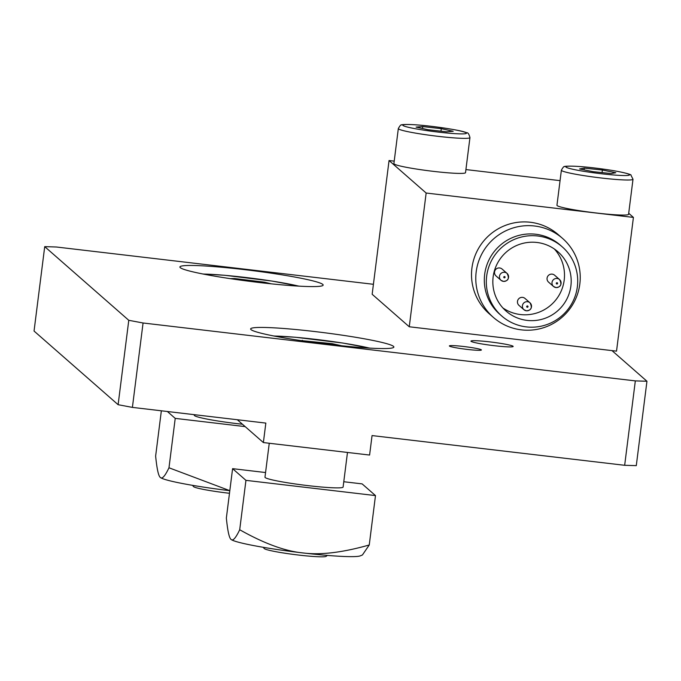 <?xml version="1.0" encoding="UTF-8"?>
<svg xmlns="http://www.w3.org/2000/svg" width="681" height="681" viewBox="0 0 681 681"><rect width="100%" height="100%" fill="white"/><g stroke="black" fill="none" stroke-linecap="round" stroke-linejoin="round"><path stroke-width="1.02" d="M167.364 411.503L175.221 418.381L245.169 426.612M194.323 414.669L194.255 415.223A39.379 2.996 7.2 0 0 234.996 423.386A39.379 2.996 7.2 0 0 242.462 424.237M229.812 490.686A65.631 4.997 -172.8 0 1 160.495 477.577A65.631 4.997 -172.8 0 1 160.486 477.577L160.35 477.458C162.138 479.339 165.015 476.113 168.982 467.779L229.82 490.678M161.354 410.796L155.634 456.091C156.919 469.022 158.494 476.147 160.35 477.458M175.221 418.381L168.982 467.779M265.564 472.537L232.596 468.656L245.943 480.352L375.486 495.589L362.139 483.893L343.777 481.731M269.259 443.254L264.977 477.185A39.379 2.996 7.2 0 0 273.788 480.233A39.379 2.996 7.2 0 0 316.988 486.6A39.379 2.996 7.2 0 0 343.105 487.06L347.48 452.456M360.3 555.849A65.631 4.997 -172.8 0 1 302.509 552.887A65.631 4.997 -172.8 0 1 231.217 539.548A65.631 4.997 -172.8 0 1 231.208 539.539L231.072 539.429C232.859 541.301 235.737 538.075 239.703 529.741C263.853 543.378 284.794 551.091 302.509 552.887C320.164 555.253 342.407 552.614 369.247 544.979L362.428 554.972L360.3 555.849M232.596 468.656L226.356 518.054C227.641 530.984 229.216 538.109 231.072 539.429M375.486 495.589L369.247 544.979M245.943 480.352L239.703 529.741M263.241 547.311L264.177 548.503A31.326 2.383 7.2 0 0 271.115 550.733A31.326 2.383 7.2 0 0 304.356 555.687A31.326 2.383 7.2 0 0 326.148 556.334L327.348 555.407M300.091 340.474L332.081 343.65L341.692 345.769M302.398 340.296L302.338 340.815M331.953 344.697L332.081 343.65M192.519 485.34L193.455 486.54A31.326 2.383 7.2 0 0 225.803 492.84A31.326 2.383 7.2 0 0 229.488 493.274M230.161 278.631L234.562 278.529L264.611 282.206L271.14 283.815M264.5 283.1L264.611 282.206M234.468 279.261L234.562 278.529M592.981 171.655L579.574 168.956L584.281 168.139L602.387 170.02L615.794 172.727L611.087 173.544L592.981 171.655M633.007 179.256L628.572 214.319A36.093 2.75 -172.8 0 1 606.456 214.072A36.093 2.75 -172.8 0 1 567.665 208.616A36.093 2.75 -172.8 0 1 556.947 205.27L561.382 170.207A36.093 2.75 7.2 0 0 572.091 173.553A36.093 2.75 7.2 0 0 610.883 179.009A36.093 2.75 7.2 0 0 633.007 179.256L630.853 175.008C632.24 175.238 626.367 171.995 597.739 168.369C569.725 164.845 562.94 166.522 564.532 166.624C564.03 166.121 562.983 167.322 561.382 170.207M584.281 168.139L584.06 169.858M602.064 172.599L602.387 170.02M394.214 161.133L389.055 160.529L426.153 193.029L633.415 217.409L628.708 213.281M560.063 180.644L465.915 169.569M401.977 166.411A36.093 2.75 -172.8 0 1 393.899 163.619L398.325 128.564A36.093 2.75 7.2 0 0 406.404 131.356A36.093 2.75 7.2 0 0 446.004 137.187A36.093 2.75 7.2 0 0 469.95 137.605L465.523 172.668A36.093 2.75 -172.8 0 1 441.577 172.242A36.093 2.75 -172.8 0 1 401.977 166.411M624.664 465.293L372.056 435.576L369.596 455.053L263.377 442.565L265.837 423.088L132.403 407.391L143.07 322.99L635.33 380.892L624.664 465.293L636.284 465.642L646.95 381.249L611.989 350.613L409.255 326.769L372.158 294.269L389.055 160.529M237.311 419.734L263.377 442.565M258.865 282.462A72.195 5.491 -172.8 0 1 179.903 266.978A72.195 5.491 -172.8 0 1 252.217 270.578A72.195 5.491 -172.8 0 1 323.152 285.075A72.195 5.491 -172.8 0 1 258.865 282.462M329.587 344.424A72.195 5.491 -172.8 0 1 250.625 328.949A72.195 5.491 -172.8 0 1 322.939 332.541A72.195 5.491 -172.8 0 1 393.873 347.046A72.195 5.491 -172.8 0 1 329.587 344.424M373.418 284.292L56.336 246.999L44.716 246.641L128.777 320.3L118.119 404.701L132.403 407.391M646.95 381.249L635.33 380.892M143.07 322.99L128.777 320.3M44.716 246.641L34.05 331.043L118.119 404.701M494.219 345.693A21.273 1.617 -172.8 0 1 470.946 341.13A21.273 1.617 -172.8 0 1 492.261 342.185A21.273 1.617 -172.8 0 1 513.159 346.459A21.273 1.617 -172.8 0 1 494.219 345.693M467.03 349.387A16.14 1.226 -172.8 0 1 449.375 345.922A16.14 1.226 -172.8 0 1 465.54 346.731A16.14 1.226 -172.8 0 1 481.399 349.966A16.14 1.226 -172.8 0 1 467.03 349.387M633.415 217.409L616.526 351.149L611.989 350.613M426.153 193.029L409.255 326.769M486.668 276.111A45.942 45.516 131.2 0 0 501.735 315.993A45.942 45.516 131.2 0 0 566.251 311.438A45.942 45.516 131.2 0 0 562.285 246.888A45.942 45.516 131.2 0 0 515.892 238.776A45.942 45.516 131.2 0 0 486.668 276.111M527.094 320.393A39.379 39.013 -48.8 0 1 502.663 255.733A39.379 39.013 -48.8 0 1 567.699 297.291A39.379 39.013 -48.8 0 1 527.094 320.393M562.285 246.888L560.284 245.134A45.942 45.516 131.2 0 0 513.891 237.022A45.942 45.516 131.2 0 0 484.668 274.358A45.942 45.516 131.2 0 0 499.735 314.239L501.735 315.993M476.189 271.838A52.505 52.02 131.2 0 0 493.41 317.423A52.505 52.02 131.2 0 0 567.137 312.213A52.505 52.02 131.2 0 0 562.608 238.444A52.505 52.02 131.2 0 0 509.592 229.174A52.505 52.02 131.2 0 0 476.189 271.838M562.608 238.444L558.335 234.707A52.505 52.02 131.2 0 0 505.319 225.428A52.505 52.02 131.2 0 0 471.924 268.101A52.505 52.02 131.2 0 0 489.137 313.686L493.41 317.423M502.893 307.94A39.379 39.013 131.2 0 0 554.462 249.093M518.99 305.377A4.597 4.554 -48.8 0 1 518.59 298.925A4.597 4.554 -48.8 0 1 525.042 298.465L529.98 302.79A4.597 4.554 131.2 0 0 523.527 303.249A4.597 4.554 131.2 0 0 526.379 310.791A4.597 4.554 131.2 0 0 529.98 302.79C532.525 307.684 531.333 310.349 526.413 310.808L523.927 309.702L518.99 305.377M548.58 282.138A4.597 4.554 -48.8 0 1 548.179 275.686A4.597 4.554 -48.8 0 1 554.632 275.226L559.569 279.559A4.597 4.554 131.2 0 0 553.117 280.01A4.597 4.554 131.2 0 0 555.968 287.552A4.597 4.554 131.2 0 0 559.569 279.559C562.114 284.445 560.923 287.118 556.002 287.569L553.517 286.463L548.58 282.138M496.049 275.958A4.597 4.554 -48.8 0 1 495.649 269.506A4.597 4.554 -48.8 0 1 502.101 269.055L507.039 273.379A4.597 4.554 131.2 0 0 500.586 273.83A4.597 4.554 131.2 0 0 503.438 281.381A4.597 4.554 131.2 0 0 507.039 273.379C509.584 278.265 508.392 280.938 503.472 281.389L500.986 280.291L496.049 275.958M440.973 131.178L441.288 128.666L453.18 131.288L446.523 131.808L427.974 129.713L416.082 127.092L422.739 126.572L441.288 128.666M422.739 126.572L422.492 128.505M274.094 336.048A57.757 4.392 -172.8 0 1 369.383 348.085M203.372 274.077A57.757 4.392 -172.8 0 1 298.661 286.114M575.317 169.79A32.16 2.452 -172.8 0 1 589.159 167.39A32.16 2.452 -172.8 0 1 628.572 175.332A32.16 2.452 -172.8 0 1 575.317 169.79M556.862 284.011A0.655 0.647 -48.8 0 1 556.42 282.973A0.655 0.647 -48.8 0 1 557.543 283.1A0.655 0.647 -48.8 0 1 556.862 284.011M527.273 307.25A0.655 0.647 -48.8 0 1 526.83 306.212A0.655 0.647 -48.8 0 1 527.954 306.339A0.655 0.647 -48.8 0 1 527.273 307.25M504.332 277.831A0.655 0.647 -48.8 0 1 503.889 276.792A0.655 0.647 -48.8 0 1 505.013 276.929A0.655 0.647 -48.8 0 1 504.332 277.831M409.919 127.645A32.16 2.452 -172.8 0 1 429.507 126.113A32.16 2.452 -172.8 0 1 464.468 133.808A32.16 2.452 -172.8 0 1 409.919 127.645M369.783 348.11L342.841 343.037L295.358 337.24L273.694 335.971M299.061 286.139L272.119 281.074L224.636 275.269L202.972 274M469.95 137.605C469.022 134.046 467.924 132.429 466.638 132.752C463.438 131.186 452.788 129.169 434.682 126.717C406.668 123.193 399.892 124.878 401.475 124.972C400.981 124.47 399.934 125.67 398.325 128.564"/></g></svg>
